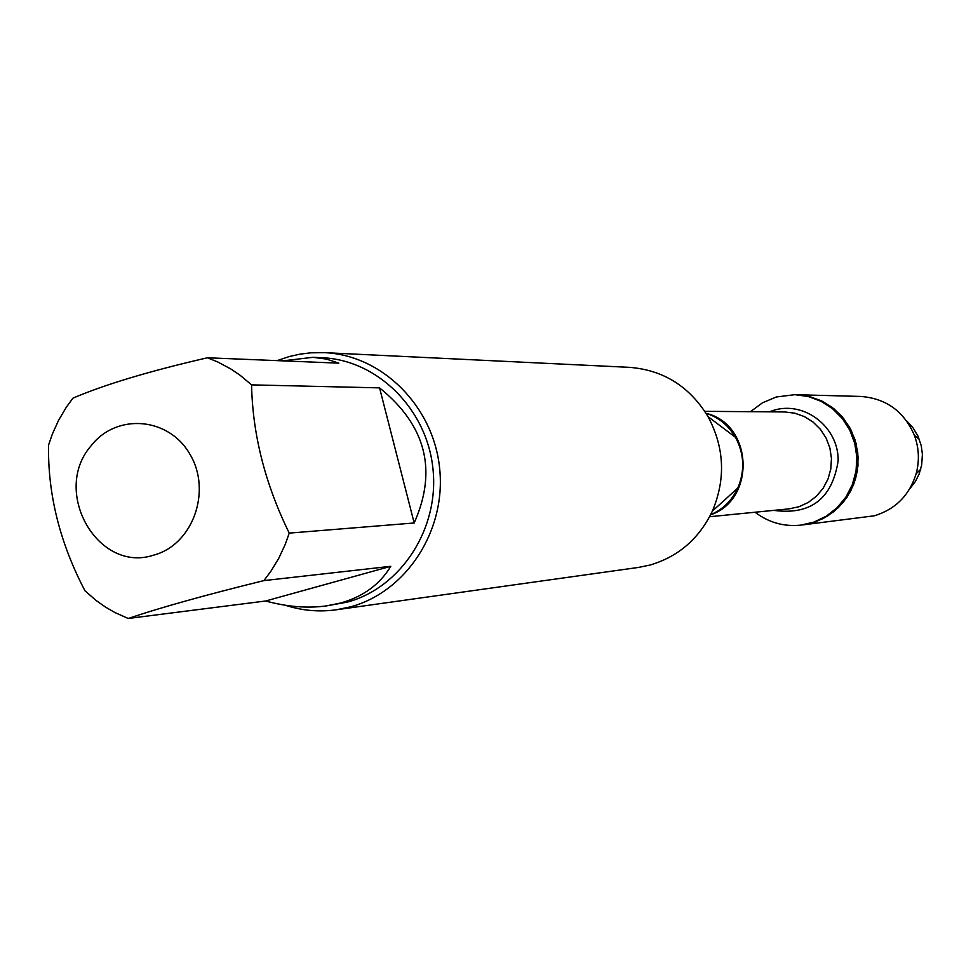<?xml version="1.0" encoding="UTF-8"?>
<svg xmlns="http://www.w3.org/2000/svg" width="971" height="971" viewBox="0 0 971 971"><rect width="100%" height="100%" fill="white"/><g stroke="black" fill="none" stroke-linecap="round" stroke-linejoin="round"><path stroke-width="1.46" d="M750.449 411.692L762.563 402.759L776.375 396.981L794.836 394.675L808.285 396.52L821.065 401.278L832.596 408.73L842.33 418.525L849.843 430.25L854.747 443.346L856.847 457.207L856.021 471.214L852.32 484.699L845.923 497.055L837.111 507.699L826.309 516.171L814.014 522.07L800.784 525.129C783.913 526.852 768.668 522.556 755.037 512.227M794.836 394.675L860.537 396.435C886.05 398.328 904.001 411.303 914.403 435.348C919.027 447.959 919.61 460.764 916.151 473.739C909.402 495.295 895.48 509.314 874.361 515.795L802.143 524.971L815.349 521.913L827.632 516.026L838.422 507.566L847.21 496.934L853.606 484.602L857.308 471.129L858.121 457.159L856.034 443.31L851.13 430.226L843.641 418.525L833.907 408.742L822.401 401.302L809.632 396.556L796.196 394.712L809.001 396.399L821.223 400.732L832.353 407.517L841.942 416.498L849.564 427.289L854.905 439.462L857.745 452.486L857.963 465.825L855.536 478.921L850.584 491.229L843.313 502.238L834.016 511.474L823.117 518.575L811.04 523.248L800.784 525.129M336.221 609.8L638.53 567.416L649.89 565.086C678.268 556.747 699.084 538.759 712.362 511.147C725.883 478.97 724.451 447.473 708.053 416.656C689.604 386.446 663.387 370 629.402 367.341L324.496 352.655C382.137 355.083 433.503 406.181 439.645 468.386C446.284 530.53 406.412 591.849 350.458 606.863L336.221 609.8C318.961 612.155 302.017 610.638 285.389 605.261M277.087 360.629L289.479 356.478L300.1 354.136L310.89 352.813L324.496 352.655M153.94 555.048C192.659 544.755 212.018 491.326 190.11 454.549C169.148 417.166 116.751 412.748 91.25 445.616C50.929 491.265 97.913 573.982 153.94 555.048M414.192 522.981C437.508 470.34 425.966 425.31 379.564 387.878L414.192 522.981L289.237 533.115C265.144 483.91 252.581 434.498 251.574 384.868L240.007 375.182L230.722 368.907L217.638 361.916L207.418 357.777C149.619 371.068 104.795 384.528 72.946 398.146L66.295 407.262L58.588 420.297L52.288 434.207L48.55 445.094C47.749 494.348 59.899 542.935 84.999 590.841L96.25 600.588L105.329 606.972L114.857 612.507L128.196 618.478C160.834 607.458 206.058 594.835 263.869 580.609L270.763 571.458L278.762 558.289L285.328 544.185L289.237 533.115M379.564 387.878L251.574 384.868M207.418 357.777L338.855 363.154L326.426 359.088L312.905 357.316L282.755 360.86M265.617 601C286.991 606.814 307.164 608.465 326.122 605.953L340.675 603.003C363.166 596.655 379.867 584.421 390.803 566.299L265.617 601L128.196 618.478M390.803 566.299L263.869 580.609M312.905 357.316L321.887 357.716C377.379 359.84 426.937 408.9 432.957 468.75C439.45 528.54 401.144 587.625 347.302 602.105L326.122 605.953M909.499 489.19L915.483 481.361L919.149 473.969L921.673 465.024L922.401 454.222L921.224 445.628L918.081 436.355L913.043 427.823L906.368 420.577M712.362 511.147L737.79 488.049C745.06 470.777 744.296 453.882 735.484 437.338L708.053 416.656M708.029 413.828C753.362 426.475 755.244 499.98 710.626 514.788M709.619 516.73L789.01 508.865L798.987 506.741L808.285 502.444L816.465 496.181L823.141 488.243L828.008 479.006L830.824 468.884L831.455 458.373L829.877 447.959L826.151 438.139L820.459 429.376L813.079 422.069L804.364 416.583L794.715 413.161L784.592 411.947L704.812 411.34M769.25 411.825L774.203 410.15C805.056 400.962 838.75 427.458 838.167 460.764C832.208 498.791 810.724 515.322 773.753 510.382M737.79 488.049C731.794 500.733 722.752 509.593 710.687 514.654M735.484 437.338C728.347 425.262 718.54 417.251 706.063 413.318M919.355 439.414L914.403 435.348M920.714 469.248L916.151 473.739"/></g></svg>
